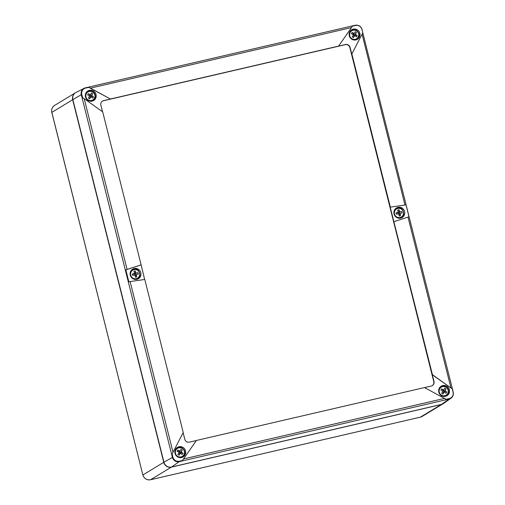 <?xml version="1.0" encoding="UTF-8"?>
<svg xmlns="http://www.w3.org/2000/svg" width="505" height="505" viewBox="0 0 505 505"><rect width="100%" height="100%" fill="white"/><g stroke="black" fill="none" stroke-linecap="round" stroke-linejoin="round"><path stroke-width="0.76" d="M400.528 215.679A8.957 2.108 76.9 0 0 400.074 213.369A8.957 0.669 165.9 0 1 402.163 212.927A8.452 6.78 -98.3 0 0 401.803 211.5A8.957 0.669 165.9 0 0 399.714 211.942L399.019 212.359L399.045 209.764A8.452 5.738 154 0 0 397.643 210.086A8.957 2.108 76.9 0 1 398.319 212.264A8.957 0.669 165.9 0 0 396.015 212.839A8.452 3.731 73.8 0 0 396.374 214.265A8.957 0.669 165.9 0 1 398.672 213.697A8.957 2.108 76.9 0 1 399.133 216.001A8.452 4.772 -3.5 0 0 400.528 215.679L399.379 213.792L398.729 213.937M399.045 209.764A8.957 2.108 76.9 0 1 399.714 211.942M398.319 212.264L397.624 212.687L397.921 213.874M401.342 217.706A5.296 5.132 -121.2 0 1 400.383 218.185M394.992 209.278A5.296 5.132 -121.2 0 1 395.857 208.647M400.074 213.369L399.379 213.792L399.019 212.359L396.015 212.839M399.019 212.359L401.803 211.5M136.735 276.873A8.957 2.108 76.9 0 0 136.281 274.562A8.957 0.669 165.9 0 1 138.37 274.12A8.452 6.78 -98.3 0 0 138.01 272.694A8.957 0.669 165.9 0 0 135.921 273.136L135.233 273.552L135.252 270.958A8.452 5.738 154 0 0 133.857 271.286A8.957 2.108 76.9 0 1 134.526 273.457A8.957 0.669 165.9 0 0 132.222 274.032A8.452 3.731 73.8 0 0 132.581 275.465A8.957 0.669 165.9 0 1 134.886 274.89A8.957 2.108 76.9 0 1 135.34 277.195A8.452 4.772 -3.5 0 0 136.735 276.873L135.586 274.985L134.942 275.137M135.252 270.958A8.957 2.108 76.9 0 1 135.921 273.136M134.526 273.457L133.831 273.88L134.134 275.073M137.549 278.905A5.296 5.132 -121.2 0 1 136.59 279.379M131.199 270.472A5.296 5.132 -121.2 0 1 132.064 269.84M136.281 274.562L135.586 274.985L135.233 273.552L132.222 274.032M135.233 273.552L138.01 272.694M177.918 454.456A8.452 3.832 35.5 0 0 179.155 455.239A8.957 1.016 -57.9 0 0 180.418 453.225L179.723 453.648L180.462 452.404L182.993 453.275A8.957 1.963 -149.3 0 0 181.156 451.988A8.957 1.016 -57.9 0 0 182.198 450.106A8.452 6.679 -156.3 0 0 180.96 449.324A8.957 1.016 -57.9 0 1 179.913 451.205A8.957 1.963 -149.3 0 0 177.855 450.043A8.452 4.52 112.5 0 0 177.122 451.287A8.957 1.963 -149.3 0 1 179.174 452.448A8.957 1.016 -57.9 0 1 177.918 454.456M180.418 453.225A8.957 1.963 -149.3 0 1 182.261 454.519A8.452 5.991 -46.3 0 0 182.993 453.275M181.156 451.988L180.462 452.404L179.218 451.628L178.846 452.253M182.311 457.107A5.296 5.132 -121.2 0 1 181.352 457.58M175.961 448.68A5.296 5.132 -121.2 0 1 176.826 448.049M177.855 450.043L179.218 451.628L179.913 451.205M178.802 453.061L179.723 453.648L179.155 455.239M182.198 450.106L180.462 452.404M442.948 394.039A8.957 1.016 122.1 0 0 444.211 392.031A8.957 1.963 -149.3 0 1 446.054 393.319A8.452 5.991 -46.3 0 0 446.786 392.082A8.957 1.963 -149.3 0 0 444.943 390.794L444.255 391.211L445.991 388.913A8.452 6.679 -156.3 0 0 444.747 388.13A8.957 1.016 122.1 0 1 443.706 390.012A8.957 1.963 -149.3 0 0 441.648 388.85A8.452 4.52 112.5 0 0 440.909 390.094A8.957 1.963 -149.3 0 1 442.967 391.249A8.957 1.016 122.1 0 1 441.705 393.262A8.452 3.832 35.5 0 0 442.948 394.039L443.516 392.454L442.588 391.867M445.991 388.913A8.957 1.016 122.1 0 1 444.943 390.794M443.706 390.012L442.639 391.053M446.104 395.914A5.296 5.132 -121.2 0 1 445.145 396.387M439.754 387.48A5.296 5.132 -121.2 0 1 440.619 386.855M444.211 392.031L443.516 392.454L444.255 391.211L441.648 388.85M444.255 391.211L446.786 392.082M352.187 36.852A8.452 3.832 35.5 0 0 353.424 37.635A8.957 1.016 -57.9 0 0 354.687 35.621L353.992 36.044L354.731 34.801L357.262 35.672A8.957 1.963 -149.3 0 0 355.419 34.384A8.957 1.016 -57.9 0 0 356.467 32.503A8.452 6.679 -156.3 0 0 355.223 31.727A8.957 1.016 -57.9 0 1 354.182 33.601A8.957 1.963 -149.3 0 0 352.124 32.446A8.452 4.52 112.5 0 0 351.385 33.683A8.957 1.963 -149.3 0 1 353.443 34.845A8.957 1.016 -57.9 0 1 352.187 36.852M354.687 35.621A8.957 1.963 -149.3 0 1 356.53 36.915A8.452 5.991 -46.3 0 0 357.262 35.672M355.419 34.384L354.731 34.801L353.487 34.024L353.115 34.649M356.58 39.504A5.296 5.132 -121.2 0 1 355.621 39.977M350.23 31.076A5.296 5.132 -121.2 0 1 351.095 30.445M352.124 32.446L353.487 34.024L354.182 33.601M353.064 35.457L353.992 36.044L353.424 37.635M356.467 32.503L354.731 34.801M89.638 98.828A8.957 1.016 122.1 0 0 90.894 96.815A8.957 1.963 -149.3 0 1 92.737 98.109A8.452 5.991 -46.3 0 0 93.476 96.865A8.957 1.963 -149.3 0 0 91.632 95.578L90.938 96.001L92.674 93.696A8.452 6.679 -156.3 0 0 91.437 92.92A8.957 1.016 122.1 0 1 90.389 94.801A8.957 1.963 -149.3 0 0 88.331 93.64A8.452 4.52 112.5 0 0 87.599 94.877A8.957 1.963 -149.3 0 1 89.65 96.038A8.957 1.016 122.1 0 1 88.394 98.046A8.452 3.832 35.5 0 0 89.638 98.828L90.199 97.238L89.278 96.657M92.674 93.696A8.957 1.016 122.1 0 1 91.632 95.578M90.389 94.801L89.322 95.843M92.787 100.697A5.296 5.132 -121.2 0 1 91.828 101.17M86.437 92.27A5.296 5.132 -121.2 0 1 87.302 91.639M90.894 96.815L90.199 97.238L90.938 96.001L88.331 93.64M90.938 96.001L93.476 96.865M196.413 440.467L424.478 387.562L446.136 399.316L449.229 398.597A1.54 0.36 76.9 0 1 449.115 399.045L441.452 404.404L171.58 467.005A6.42 6.224 -121.2 0 1 163.948 462.208L172.893 457.139A5.435 5.271 58.8 0 0 179.363 461.204L182.457 460.484L196.413 440.467L182.457 460.484M72.859 99.592L81.292 94.713A5.776 5.593 -121.2 0 1 84.101 88.318L75.99 92.478A6.42 6.224 -121.2 0 0 72.859 99.592L163.948 462.208M441.452 404.404A6.42 6.224 58.8 0 0 443.573 403.451L451.022 398.192A5.776 5.593 58.8 0 0 453.181 392.189L453.054 392.145A5.435 5.271 58.8 0 1 449.229 398.597M185.575 450.915A5.568 5.397 58.8 0 0 176.914 447.714A5.568 5.397 58.8 0 0 182.646 457.183A5.568 5.397 58.8 0 0 185.575 450.915M362.786 32.768L351.764 54.098L362.786 32.768L361.971 29.53A5.435 5.271 58.8 0 0 355.507 25.465L352.408 26.184L351.512 27.579L90.458 88.135L110.513 99.03L88.735 87.352L85.635 88.066A5.435 5.271 58.8 0 0 81.81 94.523L82.624 97.762L84.215 98.728L127.09 269.43L125.852 269.866L128.851 281.79L130.132 281.55L173.013 452.259L172.079 453.9L172.893 457.139M183.132 432.678L184.786 439.268A3.851 3.731 58.8 0 0 189.369 442.146L196.293 440.537M449.362 389.715A5.568 5.397 58.8 0 0 440.707 386.521A5.568 5.397 58.8 0 0 446.439 395.989A5.568 5.397 58.8 0 0 449.362 389.715M424.535 387.594L431.276 386.028A3.851 3.731 58.8 0 0 433.991 381.458L432.305 374.754L452.246 388.907L453.054 392.145M96.051 94.504A5.568 5.397 58.8 0 0 87.39 91.304A5.568 5.397 58.8 0 0 93.122 100.773A5.568 5.397 58.8 0 0 96.051 94.504M110.513 99.03L103.588 100.64A3.851 3.731 58.8 0 0 100.88 105.21L102.509 111.712M359.838 33.311A5.568 5.397 58.8 0 0 351.183 30.111A5.568 5.397 58.8 0 0 356.915 39.579A5.568 5.397 58.8 0 0 359.838 33.311M351.764 54.098L350.079 47.401A3.851 3.731 58.8 0 0 345.496 44.522L338.571 46.125L351.512 27.579M393.988 221.651L409.012 216.796L406.02 204.872L390.201 207.132L432.431 374.685L452.246 388.907M127.09 269.43L141.122 264.866L144.651 279.48M140.996 264.942L125.852 269.866M140.813 272.706A5.568 5.397 58.8 0 0 132.152 269.512A5.568 5.397 58.8 0 0 137.884 278.981A5.568 5.397 58.8 0 0 140.813 272.706M406.02 204.872L390.201 207.132M404.6 211.513A5.568 5.397 58.8 0 0 395.945 208.312A5.568 5.397 58.8 0 0 401.677 217.781A5.568 5.397 58.8 0 0 404.6 211.513M351.884 54.029L390.327 207.056M173.013 452.259L183.227 432.495L144.79 279.461L130.132 281.55M141.122 264.866L102.685 111.839L84.215 98.728M90.458 88.135L88.735 87.352M395.579 208.628A5.454 5.29 -121.2 0 1 399.158 207.883M403.545 215.143A5.454 5.29 -121.2 0 1 401.229 217.964M131.786 269.822A5.454 5.29 -121.2 0 1 135.365 269.083M139.752 276.336A5.454 5.29 -121.2 0 1 137.436 279.158M176.548 448.03A5.454 5.29 -121.2 0 1 180.127 447.285M184.514 454.538A5.454 5.29 -121.2 0 1 182.198 457.36M350.817 30.426A5.454 5.29 -121.2 0 1 354.396 29.681M358.784 36.934A5.454 5.29 -121.2 0 1 356.467 39.762M440.341 386.836A5.454 5.29 -121.2 0 1 443.914 386.091M448.307 393.344A5.454 5.29 -121.2 0 1 445.991 396.166M110.633 98.961L338.697 46.056M432.223 385.662A3.851 3.731 58.8 0 0 433.757 381.597L349.851 47.539A3.851 3.731 58.8 0 0 345.269 44.661L103.361 100.779A3.851 3.731 58.8 0 0 102.414 101.139M94.99 98.128A5.454 5.29 -121.2 0 1 92.674 100.956M87.024 91.62A5.454 5.29 -121.2 0 1 90.603 90.875M441.263 404.518L420.425 417.13L150.553 479.737A6.42 6.224 -121.2 0 1 142.921 474.934L163.753 462.321A6.42 6.224 58.8 0 0 171.391 467.119L441.263 404.518A6.42 6.224 58.8 0 0 443.125 403.741M75.523 92.743A6.42 6.224 58.8 0 0 72.669 99.706L163.753 462.321M397.795 208.451A4.684 4.539 -121.2 0 1 403.508 213.041A4.684 4.539 -121.2 0 1 394.424 213.647A4.684 4.539 -121.2 0 1 397.795 208.451M394.784 209.575A5.296 5.132 -121.2 0 1 395.958 208.59L397.435 207.984C404.322 206.179 405.351 217.188 401.443 217.649A5.296 5.132 -121.2 0 1 400.023 218.229M395.762 208.704L395.958 208.59A5.296 5.132 -121.2 0 1 397.41 207.997M134.002 269.645A4.684 4.539 -121.2 0 1 139.715 274.234A4.684 4.539 -121.2 0 1 130.631 274.84A4.684 4.539 -121.2 0 1 134.002 269.645M130.991 270.768A5.296 5.132 -121.2 0 1 132.165 269.784L133.642 269.184C140.535 267.372 141.558 278.388 137.65 278.842A5.296 5.132 -121.2 0 1 136.23 279.429M131.969 269.897L132.165 269.784A5.296 5.132 -121.2 0 1 133.617 269.19M183.839 454.853A4.684 4.539 -121.2 0 1 176.712 455.617A4.684 4.539 -121.2 0 1 182.532 448.655A4.684 4.539 -121.2 0 1 183.839 454.853M184.123 455.314A5.296 5.132 -121.2 0 1 180.992 457.631M175.753 448.97A5.296 5.132 -121.2 0 1 176.927 447.985L176.731 448.105M446.022 387.253A4.684 4.539 -121.2 0 1 446.976 394.512A4.684 4.539 -121.2 0 1 439.95 388.408A4.684 4.539 -121.2 0 1 446.022 387.253M439.546 387.777A5.296 5.132 -121.2 0 1 446.098 386.88A5.296 5.132 -121.2 0 1 444.785 396.438M358.108 37.25A4.684 4.539 -121.2 0 1 350.981 38.014A4.684 4.539 -121.2 0 1 356.801 31.051A4.684 4.539 -121.2 0 1 358.108 37.25M358.392 37.711A5.296 5.132 -121.2 0 1 355.261 40.028M350.022 31.367A5.296 5.132 -121.2 0 1 351.196 30.382L351 30.502M92.705 92.043A4.684 4.539 -121.2 0 1 93.659 99.296A4.684 4.539 -121.2 0 1 86.633 93.191A4.684 4.539 -121.2 0 1 92.705 92.043M86.229 92.56A5.296 5.132 -121.2 0 1 92.781 91.664A5.296 5.132 -121.2 0 1 91.474 101.221M171.58 467.005L179.243 461.646A1.54 0.36 -103.1 0 0 179.363 461.204M361.971 29.53L453.212 392.158C453.717 394.639 452.985 396.652 451.022 398.192A5.776 5.593 58.8 0 1 449.115 399.045L179.243 461.646A5.776 5.593 -121.2 0 1 172.375 457.334L81.292 94.713L81.81 94.523M444.652 398.382L183.599 458.944M355.507 25.465A1.54 0.36 -103.1 0 0 355.249 25.25C358.67 24.808 360.961 26.241 362.129 29.542L362.098 29.574M362.098 34.264L404.978 204.967M408.021 217.087L450.902 387.796M85.635 88.066A1.54 0.36 76.9 0 0 85.377 87.857L84.101 88.318A5.776 5.593 -121.2 0 1 85.358 87.864A1.54 0.36 76.9 0 1 85.377 87.857L355.249 25.25A1.54 0.36 -103.1 0 0 355.23 25.256L85.402 87.851M150.49 479.75A1.925 0.454 -103.1 0 0 150.522 479.75A1.925 0.454 -103.1 0 0 150.553 479.737L171.391 467.119M422.193 416.41L420.394 417.143A1.925 0.454 76.9 0 0 420.425 417.13A6.42 6.224 58.8 0 0 422.193 416.41L443.03 403.798M51.851 112.381L72.669 99.706M54.59 105.412C52.148 107.098 51.213 109.408 51.788 112.362L142.871 474.984L51.832 112.318A6.42 6.224 -121.2 0 1 54.59 105.412L75.428 92.8M142.871 474.984C144.165 478.652 146.715 480.242 150.522 479.75L420.394 417.143A1.925 0.454 76.9 0 1 420.356 417.149M182.217 457.164L184.148 455.295C185.6 452.493 184.887 450.024 182.015 447.872C180.285 447.013 178.587 447.051 176.927 447.985M446.01 395.97L446.205 395.857C448.314 395.529 450.29 389.235 446.142 386.868C444.331 385.82 442.519 385.795 440.72 386.792L440.524 386.912M356.486 39.567L358.417 37.692C359.869 34.895 359.156 32.421 356.284 30.268C354.554 29.41 352.856 29.448 351.196 30.382M92.693 100.76L92.888 100.64C95.003 100.312 96.979 94.018 92.825 91.651C91.014 90.603 89.208 90.578 87.403 91.575L87.207 91.695"/></g></svg>
